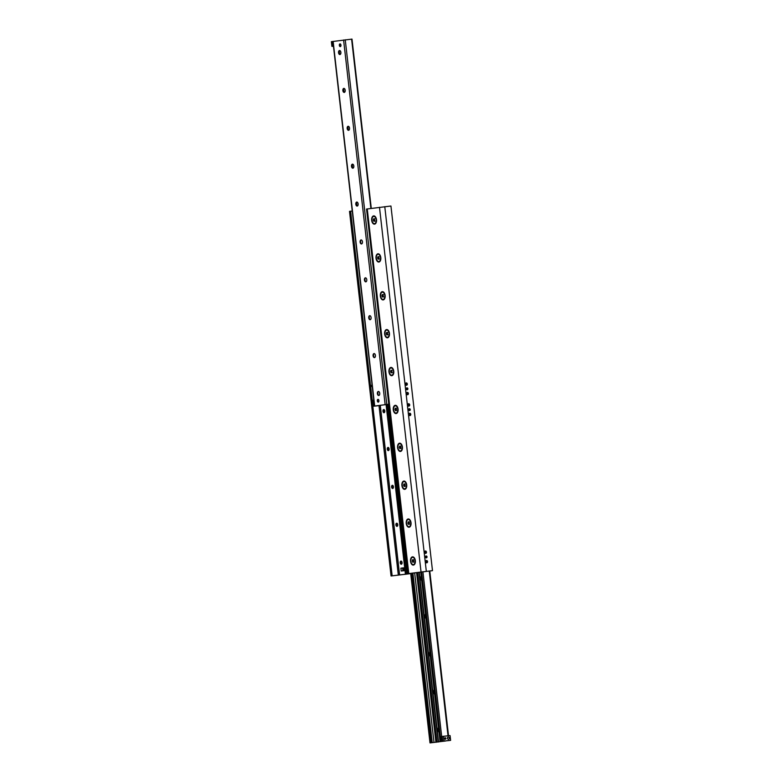 <?xml version="1.0" encoding="UTF-8"?>
<svg xmlns="http://www.w3.org/2000/svg" width="782" height="782" viewBox="0 0 782 782"><rect width="100%" height="100%" fill="white"/><g stroke="black" fill="none" stroke-linecap="round" stroke-linejoin="round"><path stroke-width="1.17" d="M409.387 415.447A1.193 0.968 82.2 0 0 409.123 413.512M408.849 414.509A1.193 0.968 -97.8 0 1 410.775 414.304A1.193 0.968 -97.8 0 1 408.849 414.509M408.312 405.975A1.193 0.968 82.2 0 0 408.048 404.04M407.764 405.037A1.193 0.968 -97.8 0 1 409.69 404.832A1.193 0.968 -97.8 0 1 407.764 405.037M409.006 410.423A0.987 0.802 82.2 0 0 408.82 409.015M408.663 409.729A0.987 0.802 -97.8 0 1 410.257 409.563A0.987 0.802 -97.8 0 1 408.663 409.729M407.021 394.617A1.193 0.968 82.2 0 0 406.757 392.681M406.474 393.669A1.193 0.968 -97.8 0 1 408.4 393.473A1.193 0.968 -97.8 0 1 406.474 393.669M405.936 385.145A1.193 0.968 82.2 0 0 405.672 383.209M405.389 384.197A1.193 0.968 -97.8 0 1 407.324 384.001A1.193 0.968 -97.8 0 1 405.389 384.197M406.63 389.583A0.987 0.802 82.2 0 0 406.445 388.175M406.288 388.889A0.987 0.802 -97.8 0 1 407.881 388.722A0.987 0.802 -97.8 0 1 406.288 388.889M426.17 562.717A1.193 0.968 82.2 0 0 425.907 560.782M425.623 561.769A1.193 0.968 -97.8 0 1 427.549 561.574A1.193 0.968 -97.8 0 1 425.623 561.769M425.095 553.245A1.193 0.968 82.2 0 0 424.831 551.31M424.548 552.307A1.193 0.968 -97.8 0 1 426.473 552.102A1.193 0.968 -97.8 0 1 424.548 552.307M425.789 557.693A0.987 0.802 82.2 0 0 425.594 556.285M425.447 556.999A0.987 0.802 -97.8 0 1 427.04 556.833A0.987 0.802 -97.8 0 1 425.447 556.999M413.414 565.093A4.145 2.414 84.1 0 1 410.56 559.638A4.145 2.414 84.1 0 1 414.372 557.918A4.145 2.414 84.1 0 1 414.959 563.675A4.145 2.414 84.1 0 1 413.414 565.093M409.103 527.215A4.145 2.414 84.1 0 1 406.249 521.75A4.145 2.414 84.1 0 1 410.051 520.03A4.145 2.414 84.1 0 1 410.648 525.797A4.145 2.414 84.1 0 1 409.103 527.215M404.783 489.327A4.145 2.414 84.1 0 1 401.928 483.872A4.145 2.414 84.1 0 1 405.741 482.152A4.145 2.414 84.1 0 1 406.327 487.909A4.145 2.414 84.1 0 1 404.783 489.327M400.462 451.449A4.145 2.414 84.1 0 1 397.618 445.984A4.145 2.414 84.1 0 1 401.42 444.264A4.145 2.414 84.1 0 1 402.016 450.031A4.145 2.414 84.1 0 1 400.462 451.449M396.151 413.561A4.145 2.414 84.1 0 1 393.297 408.106A4.145 2.414 84.1 0 1 397.109 406.386A4.145 2.414 84.1 0 1 397.696 412.143A4.145 2.414 84.1 0 1 396.151 413.561M391.831 375.683A4.145 2.414 84.1 0 1 388.986 370.218A4.145 2.414 84.1 0 1 392.789 368.498A4.145 2.414 84.1 0 1 393.375 374.265A4.145 2.414 84.1 0 1 391.831 375.683M387.52 337.795A4.145 2.414 84.1 0 1 384.666 332.34A4.145 2.414 84.1 0 1 388.468 330.62A4.145 2.414 84.1 0 1 389.065 336.377A4.145 2.414 84.1 0 1 387.52 337.795M383.2 299.917A4.145 2.414 84.1 0 1 380.355 294.452A4.145 2.414 84.1 0 1 384.158 292.732A4.145 2.414 84.1 0 1 384.744 298.499A4.145 2.414 84.1 0 1 383.2 299.917M378.889 262.029A4.145 2.414 84.1 0 1 376.034 256.574A4.145 2.414 84.1 0 1 379.837 254.854A4.145 2.414 84.1 0 1 380.433 260.611A4.145 2.414 84.1 0 1 378.889 262.029M374.568 224.151A4.145 2.414 84.1 0 1 371.714 218.686A4.145 2.414 84.1 0 1 375.526 216.966A4.145 2.414 84.1 0 1 376.113 222.733A4.145 2.414 84.1 0 1 374.568 224.151M410.716 573.617L391.059 575.982L410.706 573.558L408.087 573.675L366.543 209.058L390.941 206.018L432.485 570.645L410.687 573.402M352.242 211.032L349.515 211.355L391.059 575.982M350.61 211.208L370.463 385.409M370.6 386.601L372.173 400.433M372.31 401.616L392.153 575.826M408.087 573.675L432.485 570.645M388.791 404.245L374.461 406.063L388.781 404.206M340.297 46.627A1.378 0.802 84.1 0 1 340.287 46.627A1.378 0.802 84.1 0 1 339.339 45.336A1.378 0.802 84.1 0 1 340.004 43.88A1.378 0.802 84.1 0 1 340.942 45.161A1.378 0.802 84.1 0 1 340.297 46.627M378.293 402.124A1.378 0.802 84.1 0 1 378.273 402.124A1.378 0.802 84.1 0 1 377.335 400.824A1.378 0.802 84.1 0 1 377.989 399.367A1.378 0.802 84.1 0 1 378.928 400.648A1.378 0.802 84.1 0 1 378.293 402.124M378.009 391.635A4.076 2.375 -95.9 0 0 378.39 395.379M378.84 395.487L378.762 395.487A2.023 1.183 84.1 0 1 377.383 393.59A2.023 1.183 84.1 0 1 378.351 391.459A2.023 1.183 84.1 0 1 379.729 393.336A2.023 1.183 84.1 0 1 378.791 395.487A2.023 1.183 84.1 0 1 378.762 395.487A2.023 1.183 84.1 0 1 377.941 394.959A2.023 1.183 84.1 0 1 377.657 392.144A2.023 1.183 84.1 0 1 378.39 391.459M373.698 353.757A4.076 2.375 -95.9 0 0 374.079 357.501M374.47 357.609A2.023 1.183 84.1 0 1 374.451 357.609A2.023 1.183 84.1 0 1 373.073 355.712A2.023 1.183 84.1 0 1 374.04 353.572A2.023 1.183 84.1 0 1 375.419 355.448A2.023 1.183 84.1 0 1 374.47 357.609A2.023 1.183 84.1 0 1 373.63 357.081A2.023 1.183 84.1 0 1 373.337 354.266A2.023 1.183 84.1 0 1 374.079 353.572M369.378 315.869A4.076 2.375 -95.9 0 0 369.759 319.613M370.169 319.721A2.023 1.183 84.1 0 1 369.309 319.193A2.023 1.183 84.1 0 1 369.016 316.378A2.023 1.183 84.1 0 1 369.759 315.693A2.023 1.183 84.1 0 1 371.098 317.57A2.023 1.183 84.1 0 1 370.16 319.721A2.023 1.183 84.1 0 1 370.13 319.721A2.023 1.183 84.1 0 1 368.752 317.824A2.023 1.183 84.1 0 1 369.72 315.693L369.798 315.684M365.057 277.991A4.076 2.375 -95.9 0 0 365.448 281.735M365.82 281.843A2.023 1.183 84.1 0 1 364.441 279.946A2.023 1.183 84.1 0 1 365.409 277.815A2.023 1.183 84.1 0 1 366.778 279.682A2.023 1.183 84.1 0 1 365.839 281.843A2.023 1.183 84.1 0 1 365.82 281.843L365.898 281.833A2.023 1.183 84.1 0 1 364.989 281.315A2.023 1.183 84.1 0 1 364.705 278.5A2.023 1.183 84.1 0 1 365.438 277.805M360.746 240.113A4.076 2.375 -95.9 0 0 361.128 243.847M361.528 243.955A2.023 1.183 84.1 0 1 361.499 243.955A2.023 1.183 84.1 0 1 360.121 242.058A2.023 1.183 84.1 0 1 361.089 239.927A2.023 1.183 84.1 0 1 362.467 241.804A2.023 1.183 84.1 0 1 361.528 243.955A2.023 1.183 84.1 0 1 360.678 243.427A2.023 1.183 84.1 0 1 360.385 240.612A2.023 1.183 84.1 0 1 361.128 239.927M356.426 202.225A4.076 2.375 -95.9 0 0 356.817 205.969M357.227 206.067A2.023 1.183 84.1 0 1 356.357 205.549A2.023 1.183 84.1 0 1 356.074 202.734A2.023 1.183 84.1 0 1 356.807 202.039A2.023 1.183 84.1 0 1 358.146 203.916A2.023 1.183 84.1 0 1 357.208 206.077A2.023 1.183 84.1 0 1 357.188 206.077A2.023 1.183 84.1 0 1 355.81 204.18A2.023 1.183 84.1 0 1 356.768 202.049L356.846 202.039M352.115 164.347A4.076 2.375 -95.9 0 0 352.496 168.081M352.868 168.189A2.023 1.183 84.1 0 1 351.489 166.292A2.023 1.183 84.1 0 1 352.457 164.161A2.023 1.183 84.1 0 1 353.835 166.038A2.023 1.183 84.1 0 1 352.887 168.189A2.023 1.183 84.1 0 1 352.868 168.189L352.946 168.189A2.023 1.183 84.1 0 1 352.047 167.661A2.023 1.183 84.1 0 1 351.753 164.846A2.023 1.183 84.1 0 1 352.496 164.161M347.795 126.459A4.076 2.375 -95.9 0 0 348.176 130.203M348.625 130.301L348.557 130.311A2.023 1.183 84.1 0 1 347.169 128.414A2.023 1.183 84.1 0 1 348.137 126.283A2.023 1.183 84.1 0 1 349.515 128.15A2.023 1.183 84.1 0 1 348.577 130.311A2.023 1.183 84.1 0 1 348.557 130.311A2.023 1.183 84.1 0 1 347.726 129.783A2.023 1.183 84.1 0 1 347.443 126.967A2.023 1.183 84.1 0 1 348.176 126.273M343.484 88.581A4.076 2.375 -95.9 0 0 343.865 92.315M344.256 92.423A2.023 1.183 84.1 0 1 344.236 92.423A2.023 1.183 84.1 0 1 342.858 90.526A2.023 1.183 84.1 0 1 343.826 88.395A2.023 1.183 84.1 0 1 345.204 90.272A2.023 1.183 84.1 0 1 344.256 92.423A2.023 1.183 84.1 0 1 343.415 91.895A2.023 1.183 84.1 0 1 343.122 89.08A2.023 1.183 84.1 0 1 343.865 88.395M339.163 50.693A4.076 2.375 -95.9 0 0 339.544 54.437M339.916 54.544A2.023 1.183 84.1 0 1 338.538 52.648A2.023 1.183 84.1 0 1 339.505 50.517A2.023 1.183 84.1 0 1 340.884 52.384A2.023 1.183 84.1 0 1 339.945 54.544A2.023 1.183 84.1 0 1 339.916 54.544L339.994 54.535A2.023 1.183 84.1 0 1 339.095 54.017A2.023 1.183 84.1 0 1 338.811 51.201A2.023 1.183 84.1 0 1 339.544 50.507M351.822 39.129L331.382 41.661L331.92 46.392L333.464 46.236M445.545 740.994L430.002 742.9L445.545 740.994M439.005 732.431A4.076 2.375 84.1 0 1 438.428 727.368M434.684 694.553A4.076 2.375 84.1 0 1 434.108 689.48M430.374 656.665A4.076 2.375 84.1 0 1 429.797 651.602M426.053 618.787A4.076 2.375 84.1 0 1 425.476 613.714M421.742 580.899A4.076 2.375 84.1 0 1 421.166 575.835M402.906 567.957A1.427 0.831 84.1 0 1 403.874 569.267L404.04 570.684L401.225 571.026L400.902 568.191L402.554 567.967L402.877 570.801L401.225 571.026M406.259 568.749L406.317 569.286M402.065 562.541A1.584 0.919 84.1 0 1 401.313 564.242A1.584 0.919 84.1 0 1 400.237 562.757A1.584 0.919 84.1 0 1 400.99 561.085A1.584 0.919 84.1 0 1 402.065 562.541M397.755 524.654A1.584 0.919 84.1 0 1 397.002 526.354A1.584 0.919 84.1 0 1 395.917 524.878A1.584 0.919 84.1 0 1 396.679 523.207A1.584 0.919 84.1 0 1 397.755 524.654M393.434 486.775A1.584 0.919 84.1 0 1 392.681 488.476A1.584 0.919 84.1 0 1 391.606 486.99A1.584 0.919 84.1 0 1 392.359 485.319A1.584 0.919 84.1 0 1 393.434 486.775M389.113 448.888A1.584 0.919 84.1 0 1 388.361 450.588A1.584 0.919 84.1 0 1 387.286 449.112A1.584 0.919 84.1 0 1 388.038 447.441A1.584 0.919 84.1 0 1 389.113 448.888M384.803 411.009A1.584 0.919 84.1 0 1 384.05 412.71A1.584 0.919 84.1 0 1 382.975 411.224A1.584 0.919 84.1 0 1 383.727 409.553A1.584 0.919 84.1 0 1 384.803 411.009M404.802 574.369L410.697 573.558L404.802 574.369M420.745 572.16L412.837 573.069L420.736 572.072L440.041 741.532M372.222 386.435L370.678 386.64L372.242 400.374L373.561 400.237M373.796 400.159L372.242 400.374M406.288 388.654L406.357 389.172M406.484 393.278L406.591 394.108M405.399 383.815L405.506 384.627M372.222 386.376L371.958 385.213L370.306 385.438L370.443 386.621L372.105 386.445M372.095 386.396L370.443 386.621M444.714 738.55A0.772 0.626 -97.8 0 1 445.955 738.404A0.772 0.626 -97.8 0 1 444.714 738.55M447.48 738.267A1.163 0.948 -97.8 0 1 449.367 738.042A1.163 0.948 -97.8 0 1 447.48 738.267M447.675 738.834A1.163 0.948 82.2 0 0 447.519 737.729M443.521 736.273L441.107 736.576L441.644 741.316L449.494 740.505L450.618 740.339L450.08 735.608L443.521 736.273L444.068 741.013L442.739 741.17L442.201 736.429M442.739 741.17L441.644 741.316M450.618 740.339L444.068 741.013M333.464 46.187L332.506 41.495M333.044 46.226L332.37 41.514M332.907 46.246L331.92 46.392M380.208 405.477L372.926 406.288L380.208 405.526M373.923 401.342L372.388 401.547L372.926 406.288M374.05 406.122L373.513 401.381M373.913 406.132L373.376 401.401M373.913 401.342L373.796 400.208L372.134 400.433L372.271 401.616M373.571 218.901L374.363 218.794L373.571 218.901L373.307 220.133L374.461 220.016L374.998 221.15M374.363 218.794L374.637 221.159L373.835 221.267L373.307 220.133M374.725 218.774L374.461 220.016M374.51 223.632A3.636 2.111 84.1 0 1 374.47 223.642A3.636 2.111 84.1 0 1 371.997 220.241A3.636 2.111 84.1 0 1 373.728 216.419A3.636 2.111 84.1 0 1 376.201 219.781A3.636 2.111 84.1 0 1 374.51 223.632M377.882 256.779L378.674 256.672L377.882 256.779L377.618 258.021L378.781 257.904L379.309 259.028M378.674 256.672L378.947 259.038L378.156 259.145L377.618 258.021M379.045 256.662L378.781 257.904M378.83 261.52A3.636 2.111 84.1 0 1 378.791 261.52A3.636 2.111 84.1 0 1 376.318 258.128A3.636 2.111 84.1 0 1 378.048 254.297A3.636 2.111 84.1 0 1 380.511 257.659A3.636 2.111 84.1 0 1 378.83 261.52M382.202 294.667L382.994 294.56L382.202 294.667L381.939 295.899L383.092 295.782L383.63 296.916M382.994 294.56L383.268 296.925L382.466 297.033L381.939 295.899M383.356 294.54L383.092 295.782M383.141 299.398A3.636 2.111 84.1 0 1 383.102 299.408A3.636 2.111 84.1 0 1 380.629 296.007A3.636 2.111 84.1 0 1 382.359 292.185A3.636 2.111 84.1 0 1 384.832 295.547A3.636 2.111 84.1 0 1 383.141 299.398M386.513 332.546L387.315 332.438L386.513 332.546L386.259 333.787L387.413 333.67L387.94 334.794M387.315 332.438L387.579 334.804L386.787 334.911L386.259 333.787M387.677 332.428L387.413 333.67M387.461 337.286A3.636 2.111 84.1 0 1 387.422 337.286A3.636 2.111 84.1 0 1 384.949 333.894A3.636 2.111 84.1 0 1 386.679 330.063A3.636 2.111 84.1 0 1 389.153 333.425A3.636 2.111 84.1 0 1 387.461 337.286M390.834 370.433L391.626 370.326L390.834 370.433L390.57 371.665L391.723 371.548L392.261 372.682M391.626 370.326L391.899 372.691L391.108 372.799L390.57 371.665M391.987 370.306L391.723 371.548M391.772 375.165A3.636 2.111 84.1 0 1 391.733 375.174A3.636 2.111 84.1 0 1 389.26 371.773A3.636 2.111 84.1 0 1 390.99 367.951A3.636 2.111 84.1 0 1 393.463 371.313A3.636 2.111 84.1 0 1 391.772 375.165M395.145 408.312L395.946 408.204L396.474 409.338L396.21 410.57L395.418 410.677L395.145 408.312L395.956 408.233M396.308 408.194L396.044 409.436L394.89 409.553M396.044 409.436L396.572 410.56M396.093 413.052A3.636 2.111 84.1 0 1 396.054 413.052A3.636 2.111 84.1 0 1 393.581 409.66A3.636 2.111 84.1 0 1 395.311 405.829A3.636 2.111 84.1 0 1 397.784 409.191A3.636 2.111 84.1 0 1 396.093 413.052M384.363 412.573A1.544 0.899 84.1 0 1 383.933 412.212A1.544 0.899 84.1 0 1 383.718 410.071A1.544 0.899 84.1 0 1 384.07 409.631M399.465 446.199L400.257 446.092L400.795 447.216L400.531 448.457L399.739 448.565L399.465 446.199L400.267 446.111M400.619 446.072L400.364 447.314L399.201 447.431M400.364 447.314L400.892 448.448M400.413 450.931A3.636 2.111 84.1 0 1 400.364 450.94A3.636 2.111 84.1 0 1 397.891 447.539A3.636 2.111 84.1 0 1 399.631 443.717A3.636 2.111 84.1 0 1 402.095 447.079A3.636 2.111 84.1 0 1 400.413 450.931M388.683 450.452A1.544 0.899 84.1 0 1 388.253 450.09A1.544 0.899 84.1 0 1 388.038 447.949A1.544 0.899 84.1 0 1 388.38 447.509M403.786 484.078L404.577 483.97L405.105 485.104L404.841 486.336L404.05 486.443L403.786 484.078L404.587 483.999M404.939 483.96L404.675 485.202L403.522 485.319M404.675 485.202L405.213 486.326M404.724 488.818A3.636 2.111 84.1 0 1 404.685 488.818A3.636 2.111 84.1 0 1 402.212 485.427A3.636 2.111 84.1 0 1 403.942 481.595A3.636 2.111 84.1 0 1 406.415 484.957A3.636 2.111 84.1 0 1 404.724 488.818M392.994 488.339A1.544 0.899 84.1 0 1 392.574 487.978A1.544 0.899 84.1 0 1 392.349 485.837A1.544 0.899 84.1 0 1 392.701 485.397M408.096 521.965L408.888 521.848L409.426 522.982L409.162 524.223L408.37 524.331L408.096 521.965L408.908 521.877M409.26 521.838L408.996 523.08L407.833 523.197M408.996 523.08L409.524 524.214M409.045 526.697A3.636 2.111 84.1 0 1 408.996 526.706A3.636 2.111 84.1 0 1 406.523 523.305A3.636 2.111 84.1 0 1 408.263 519.473A3.636 2.111 84.1 0 1 410.726 522.835A3.636 2.111 84.1 0 1 409.045 526.697M397.315 526.218A1.544 0.899 84.1 0 1 396.885 525.856A1.544 0.899 84.1 0 1 396.67 523.715A1.544 0.899 84.1 0 1 397.012 523.275M412.417 559.844L413.209 559.736L413.737 560.87L413.483 562.102L412.681 562.209L412.417 559.844L413.219 559.765M413.57 559.726L413.307 560.968L412.153 561.085M413.307 560.968L413.844 562.092M413.355 564.584A3.636 2.111 84.1 0 1 413.316 564.584A3.636 2.111 84.1 0 1 410.843 561.193A3.636 2.111 84.1 0 1 412.573 557.361A3.636 2.111 84.1 0 1 415.047 560.723A3.636 2.111 84.1 0 1 413.355 564.584L413.834 564.536M401.635 564.105A1.544 0.899 84.1 0 1 401.205 563.744A1.544 0.899 84.1 0 1 400.98 561.603A1.544 0.899 84.1 0 1 401.332 561.163M378.762 401.733A1.193 0.694 84.1 0 1 377.911 401.606A1.193 0.694 84.1 0 1 377.745 399.954A1.193 0.694 84.1 0 1 378.185 399.543A1.193 0.694 84.1 0 1 378.547 399.651M340.776 46.246A1.193 0.694 84.1 0 1 339.926 46.118A1.193 0.694 84.1 0 1 339.759 44.457A1.193 0.694 84.1 0 1 340.199 44.056A1.193 0.694 84.1 0 1 340.561 44.163M402.554 567.967L403.708 567.849L403.874 569.267M404.04 570.684L402.877 570.801M379.006 405.663L398.331 575.19M367.247 208.941L408.791 573.558M379.485 207.269L421.029 571.896M384.773 206.653L426.317 571.28M339.241 50.634L339.681 54.496M343.562 88.513L344.002 92.384M347.873 126.401L348.313 130.262M352.193 164.279L352.633 168.15M356.504 202.167L356.944 206.028M333.142 41.397L374.686 406.024M343.591 39.98L385.135 404.597M345.243 39.784L386.787 404.411M351.607 39.129L370.893 208.442M429.259 571.016L448.037 735.813M410.863 573.333L430.178 742.871M411.645 573.226L430.96 742.763M412.349 573.128L431.664 742.685M412.896 573.059L432.221 742.646M414.665 572.874L433.99 742.47M416.601 572.639L435.926 742.245M417.148 572.62L436.473 742.186M417.617 572.58L436.933 742.138M418.937 572.404L438.252 741.981M419.035 572.395L438.36 741.971M419.113 572.385L438.438 741.962M419.24 572.365L438.555 741.942M420.804 571.974L440.119 741.522M421.586 571.867L440.901 741.414M422.906 571.691L441.683 736.497M380.277 405.32L399.602 574.897M386.083 404.538L405.399 574.105M386.914 404.45L406.239 574.017M387.501 404.392L406.826 573.978L387.53 404.392M388.116 404.323L407.442 573.92M388.556 404.274L407.881 573.861M332.917 41.436L374.461 406.063M351.998 39.1L371.284 208.383M429.758 570.968L448.536 735.764M410.687 573.353L430.002 742.9M380.189 405.33L399.514 574.917M374.47 223.642L374.989 223.584M373.728 216.419L374.246 216.36M378.791 261.52L379.299 261.471M378.048 254.297L378.566 254.248M383.102 299.408L383.62 299.35M382.359 292.185L382.877 292.126M387.422 337.286L387.94 337.238M386.679 330.063L387.198 330.014M391.733 375.174L392.251 375.116M390.99 367.951L391.508 367.892M396.054 413.052L396.572 413.004M395.311 405.829L395.829 405.78M400.364 450.94L400.883 450.882M399.631 443.717L400.14 443.658M404.685 488.818L405.203 488.77M403.942 481.595L404.46 481.546M408.996 526.706L409.514 526.648M408.263 519.473L408.781 519.424M412.573 557.361L413.092 557.312"/></g></svg>
